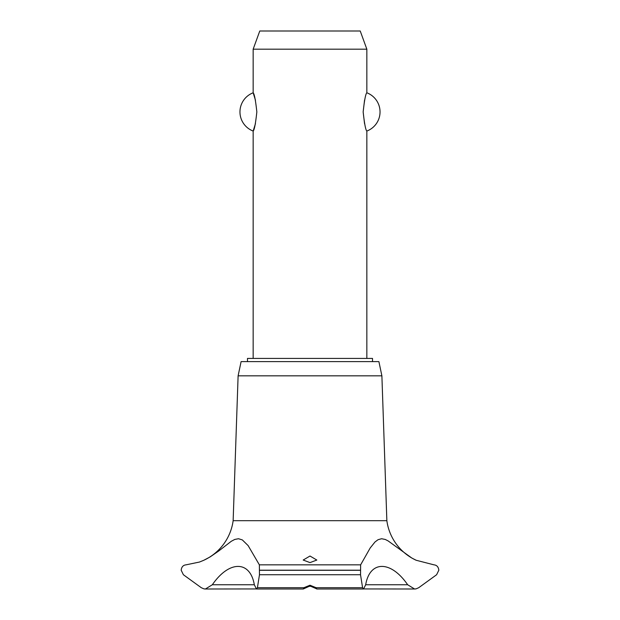 <?xml version="1.0" encoding="UTF-8"?>
<svg xmlns="http://www.w3.org/2000/svg" width="620" height="620" viewBox="0 0 620 620"><rect width="100%" height="100%" fill="white"/><g stroke="black" fill="none" stroke-linecap="round" stroke-linejoin="round"><path stroke-width="0.93" d="M372.527 361.615L372.527 358.43L247.473 358.43L247.473 361.615M366.846 358.43L366.846 131.053C365.668 130.138 364.444 123.767 363.157 111.918C364.444 100.076 365.668 93.705 366.846 92.791L366.846 49.189L253.154 49.189L253.154 92.791C254.332 93.705 255.556 100.076 256.843 111.918C255.556 123.767 254.332 130.138 253.154 131.053L253.154 358.43M255.456 100.184L253.154 92.791A20.468 20.468 0 0 0 253.154 131.053L255.456 123.659M364.545 100.184L363.157 111.918L364.545 123.659M366.846 92.791A20.468 20.468 0 0 1 366.846 131.053M253.154 49.189L259.772 31L360.228 31L366.846 49.189M204.36 560.007A51.096 51.096 0 0 0 233.143 520.684L238.111 375.829L241.103 361.615L378.897 361.615L381.889 375.829L386.857 520.684A51.096 51.096 0 0 0 416.198 560.271L433.946 564.836C436.813 565.13 438.441 566.913 438.828 570.198L436.62 574.732L418.717 587.706L416.198 588.822L414.586 589L407.666 584.753L365.676 584.753L363.553 589L362.584 587.706L360.53 574.732L360.638 564.836L370.21 547.948L374.999 541.981L378.053 539.702L381.618 538.734L385.276 539.462L388.104 540.904L411.796 558.031L416.198 560.271M259.362 564.836L259.47 574.732L257.416 587.706L256.447 589L254.324 584.753L212.335 584.753L205.414 589L203.802 588.822L201.283 587.706L183.381 574.732L181.172 570.198C181.559 566.913 183.187 565.122 186.054 564.836L199.454 562.046L203.802 560.271L210.141 556.907L218.535 551.134L231.314 541.268L234.786 539.431L238.499 538.734L242.327 539.912L248.124 545.592L259.362 564.836L360.638 564.836M204.228 588.907A7.277 7.277 0 0 0 205.406 589L256.192 588.938M407.666 584.753C390.863 560.286 369.877 560.325 365.676 584.753M416.028 588.861A7.277 7.277 0 0 1 414.571 589L363.808 588.938M310 585.226L316.099 587.706L316.82 588.915L310 585.962L303.273 589L303.901 587.706L310 585.226M310 556.024L316.82 560.046L310 562.611L303.18 560.046L310 556.024M254.324 584.753C250.116 560.286 229.113 560.325 212.335 584.753M233.143 520.684L386.857 520.684M311.705 586.272L308.295 586.272M238.111 375.829L381.889 375.829M259.517 570.292L360.483 570.292M259.517 570.198L360.483 570.198M316.099 587.706L362.584 587.706M259.47 574.732L360.53 574.732M257.416 587.706L303.901 587.706M316.727 589L363.553 589M303.273 589L256.447 589"/></g></svg>
